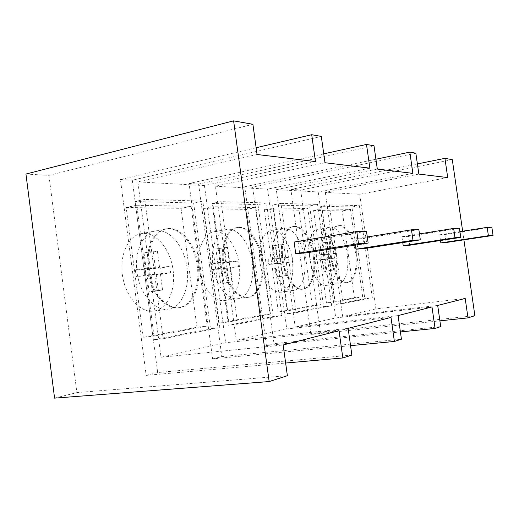 <?xml version="1.0" encoding="UTF-8"?>
<svg xmlns="http://www.w3.org/2000/svg" width="519" height="519" viewBox="0 0 519 519"><rect width="100%" height="100%" fill="white"/><g stroke="black" fill="none" stroke-linecap="round" stroke-linejoin="round"><path stroke-width="0.39" stroke-dasharray="2.6 1.95" d="M25.95 174.047L48.935 175.383L252.909 124.288M54.579 398.138L76.883 392.598L287.377 375.724M48.935 175.383L76.883 392.598M462.656 231.202L463.908 239.836M294.124 242.042L304.822 241.51L306.392 252.85M367.296 236.988L354.743 239.025L355.586 245.046M354.743 239.025L362.956 238.617L364.357 248.569M419.469 233.887L401.92 236.683L402.763 242.594M401.92 236.683L408.427 236.359L409.692 245.221M459.938 231.623L439.677 234.802L440.501 240.498M439.677 234.802L444.965 234.536L446.119 242.535M257.054 154.493L137.859 181.864L161.046 357.26L283.16 344.979M339.03 330.694L225.635 342.722L161.046 357.26M256.127 147.74L120.427 179.535L146.176 375.386L285.638 363.034M315.455 161.571L204.454 185.594L137.859 181.864M146.176 375.386L157.679 372.525L351.869 355.074M348.132 328.365L236.275 340.328L286.76 328.962L390.982 317.407M120.427 179.535L132.3 180.223L321.313 136.419M324.985 162.719L215.43 186.211L236.275 340.328M323.746 153.858L189.059 183.518L212.595 358.889L350.552 345.66M369.865 168.156L267.564 189.13L215.43 186.211M212.595 358.889L221.827 356.592L401.434 339.199M398.086 315.591L295.201 327.061L335.754 317.933L431.99 306.924M189.059 183.518L198.608 184.076L374.004 145.768M377.307 169.058L276.283 189.617L295.201 327.061M375.918 159.236L244.754 186.756L266.416 345.518L400.402 331.939M412.865 173.365L318.205 191.965L276.283 189.617M266.416 345.518L273.993 343.63L440.722 326.613M437.686 305.464L342.618 316.389L375.899 308.896L465.186 298.438M244.754 186.756L252.604 187.21L415.849 153.196M418.846 174.086L325.303 192.367L342.618 316.389M417.386 163.913L290.867 189.435L310.913 334.463L439.891 320.846M447.715 177.582L359.745 194.294L325.303 192.367M310.913 334.463L320.346 332.115L474.891 315.669M452.296 159.657L300.644 189.999L320.346 332.115M290.867 189.435L300.644 189.999M366.485 231.266L304.822 241.51M418.852 229.567L362.956 238.617M459.451 228.25L408.427 236.359M491.85 227.205L444.965 234.536M204.454 185.594L225.635 342.722M219.855 327.632L202.812 201.113L144.762 199.426L163.2 338.732L153.326 339.854L210.513 328.728L219.855 327.632L163.2 338.732M132.3 180.223L157.679 372.525M267.564 189.13L286.76 328.962M281.947 315.474L266.507 202.961L221.062 201.638L237.644 324.148L228.49 325.225L273.279 316.512L281.947 315.474L237.644 324.148M198.608 184.076L221.827 356.592M318.205 191.965L335.754 317.933M331.647 305.736L317.55 204.441L281 203.377L296.064 312.71L287.565 313.736L323.59 306.723L331.647 305.736L296.064 312.71M252.604 187.21L273.993 343.63M359.745 194.294L375.899 308.896M372.337 297.77L359.362 205.647L329.338 204.778L343.124 303.492L335.216 304.465L364.818 298.704L372.337 297.77L343.124 303.492M202.812 201.113L193.632 203L210.513 328.728M144.762 199.426L135.07 201.521L193.632 203M135.07 201.521L153.326 339.854M266.507 202.961L257.969 204.629L273.279 316.512M221.062 201.638L212.05 203.467L257.969 204.629M212.05 203.467L228.49 325.225M317.55 204.441L309.596 205.939L323.59 306.723M281 203.377L272.624 205.005L309.596 205.939M272.624 205.005L287.565 313.736M359.362 205.647L351.934 207.01L364.818 298.704M329.338 204.778L321.527 206.238L351.934 207.01M321.527 206.238L335.216 304.465M198.271 266.02C195.695 244.397 180.567 225.771 166.586 228.808C153.987 230.942 145.411 250.911 148.985 272.138C152.404 293.397 166.923 309.571 179.535 307.598C192.847 306.1 201.249 286.254 198.271 266.02M262.614 260.694C260.259 241.659 248.225 225.175 237.384 227.484C227.439 229.067 220.912 246.583 223.974 265.41C226.913 284.263 238.552 298.879 248.504 297.296C258.923 296.161 265.28 278.69 262.614 260.694M314.151 256.431C311.984 239.415 302.116 224.623 293.469 226.459C285.418 227.679 280.351 243.275 283.043 260.181C285.632 277.101 295.22 290.413 303.258 289.122C311.647 288.24 316.564 272.631 314.151 256.431M356.352 252.941C354.347 237.546 346.082 224.137 339.011 225.635C322.623 226.654 331.842 286.423 347.788 282.466C354.678 281.772 358.564 267.674 356.352 252.941M197.246 266.189C194.67 244.579 179.535 225.966 165.542 229.009C152.923 231.143 144.334 251.099 147.915 272.313C151.327 293.553 165.853 309.713 178.484 307.741C191.803 306.242 200.217 286.404 197.246 266.189M261.66 260.843C259.312 241.822 247.265 225.35 236.411 227.666C226.453 229.249 219.913 246.752 222.975 265.572C225.914 284.406 237.566 299.009 247.524 297.432C257.956 296.291 264.327 278.826 261.66 260.843M313.262 256.568C311.095 239.564 301.228 224.785 292.56 226.621C284.503 227.841 279.423 243.43 282.115 260.324C284.704 277.237 294.292 290.536 302.343 289.245C310.745 288.363 315.675 272.76 313.262 256.568M355.521 253.064C353.523 237.683 345.245 224.279 338.167 225.778C321.754 226.803 330.966 286.54 346.939 282.583C353.841 281.882 357.734 267.791 355.521 253.064M207.198 326.042L191.128 206.303L136.75 205.232L154.02 336.078L207.198 326.042L196.961 327.262L143.25 337.331L154.02 336.078M270.464 314.099L255.899 207.568L213.244 206.731L228.808 321.962L270.464 314.099L260.953 315.26L218.81 323.162L228.808 321.962M321.151 304.53L307.838 208.586L273.494 207.911L287.643 310.855L321.151 304.53L312.295 305.633L278.34 311.997L287.643 310.855M362.671 296.693L350.416 209.423L322.163 208.872L335.131 301.889L362.671 296.693L354.399 297.731L326.464 302.973L335.131 301.889M136.75 205.232L126.169 207.483L143.25 337.331M126.169 207.483L181.053 208.353L196.961 327.262M191.128 206.303L181.053 208.353M213.244 206.731L203.396 208.709L218.81 323.162M203.396 208.709L246.519 209.391L260.953 315.26M255.899 207.568L246.519 209.391M273.494 207.911L264.314 209.676L278.34 311.997M264.314 209.676L299.087 210.227L312.295 305.633M307.838 208.586L299.087 210.227M322.163 208.872L313.599 210.454L326.464 302.973M313.599 210.454L342.229 210.909L354.399 297.731M350.416 209.423L342.229 210.909M187.067 267.83C184.53 246.376 169.291 227.932 155.162 230.994C142.42 233.161 133.701 253 137.256 274.051C140.649 295.123 155.259 311.134 168.013 309.149C181.468 307.631 190.019 287.909 187.067 267.83M252.195 262.342C249.873 243.43 237.734 227.095 226.758 229.43C216.683 231.046 210.026 248.458 213.069 267.149C215.982 285.852 227.718 300.339 237.793 298.743C248.348 297.588 254.842 280.215 252.195 262.342M304.439 257.943C302.298 241.03 292.34 226.362 283.569 228.211C275.401 229.456 270.217 244.974 272.897 261.764C275.466 278.573 285.139 291.775 293.293 290.471C301.798 289.57 306.839 274.045 304.439 257.943M347.276 254.336C345.297 239.025 336.941 225.713 329.766 227.231C313.132 228.302 322.286 287.708 338.485 283.731C345.485 283.017 349.475 268.985 347.276 254.336M173.067 270.088C175.98 289.972 167.241 309.538 153.611 311.082C140.694 313.087 125.968 297.283 122.614 276.432C119.091 255.608 127.979 235.931 140.883 233.732C155.194 230.631 170.569 248.841 173.067 270.088M239.149 264.405C241.763 282.122 235.107 299.379 224.39 300.553C214.159 302.162 202.306 287.85 199.426 269.316C196.403 250.807 203.214 233.511 213.445 231.87C224.591 229.508 236.859 245.656 239.149 264.405M292.262 259.837C294.636 275.81 289.446 291.243 280.792 292.165C272.494 293.488 262.718 280.422 260.175 263.756C257.521 247.102 262.848 231.682 271.152 230.41C280.078 228.535 290.147 243.054 292.262 259.837M335.877 256.088C338.051 270.633 333.931 284.587 326.801 285.32C310.297 289.323 301.215 230.378 318.153 229.236C325.465 227.698 333.918 240.887 335.877 256.088M144.023 252.915L153.189 251.287L157.393 251.066L148.259 252.682L144.023 252.915L146.163 269.121L135.349 269.997L136.218 276.595L147.02 275.608L149.167 291.847L153.371 291.354L151.243 275.226L160.397 273.76L170.621 272.838L161.545 274.285L151.243 275.226M157.393 251.066L159.541 267.272L169.771 266.455L160.708 267.947L161.545 274.285M160.708 267.947L150.387 268.784L159.541 267.272M148.259 252.682L150.387 268.784M215.891 248.951L227.744 247.316L215.891 248.951L217.831 263.328L209.345 264.015L210.13 269.854L218.609 269.082L220.556 283.478L223.864 283.089L221.931 268.777L238.526 266.714L221.931 268.777M227.744 247.316L229.69 261.686L237.76 261.044L229.307 262.4L230.066 268.038M229.307 262.4L221.159 263.062L229.69 261.686M219.232 248.77L221.159 263.062M273.176 245.798L283.822 244.326L273.176 245.798L274.947 258.709L268.102 259.266L268.823 264.502L275.66 263.879L277.431 276.809L280.104 276.497L278.34 263.633L292.82 261.816L278.34 263.633M283.822 244.326L285.599 257.236L292.119 256.717L284.23 257.962L284.925 263.036M284.23 257.962L277.633 258.494L285.599 257.236M275.874 245.649L277.633 258.494M319.905 243.223L329.559 241.886L319.905 243.223L321.533 254.946L315.902 255.4L316.558 260.149L322.189 259.636L323.817 271.372L326.023 271.113L324.401 259.435L337.227 257.813L324.401 259.435M329.559 241.886L331.193 253.609L336.578 253.175L329.195 254.323L329.837 258.936M329.195 254.323L323.752 254.764L331.193 253.609M322.124 243.1L323.752 254.764M135.349 269.997L144.619 268.459L155.35 267.603L146.163 269.121M153.189 251.287L155.35 267.603M169.771 266.455L170.621 272.838M160.397 273.76L162.551 289.991L153.371 291.354M147.02 275.608L156.213 274.136L158.379 290.478L162.551 289.991M158.379 290.478L149.167 291.847M144.619 268.459L145.495 275.102L156.213 274.136M145.495 275.102L136.218 276.595M209.345 264.015L217.986 262.62L226.394 261.946L217.831 263.328M224.442 247.492L226.394 261.946M237.76 261.044L238.526 266.714M230.468 267.441L232.421 281.836L223.864 283.089M218.609 269.082L227.179 267.739L229.139 282.219L232.421 281.836M229.139 282.219L220.556 283.478M217.986 262.62L218.778 268.492L227.179 267.739M218.778 268.492L210.13 269.854M268.102 259.266L276.166 257.988L282.939 257.45L274.947 258.709M281.155 244.468L282.939 257.45M292.119 256.717L292.82 261.816M286.306 262.406L288.09 275.336L280.104 276.497M275.66 263.879L283.653 262.646L285.444 275.641L288.09 275.336M285.444 275.641L277.431 276.809M276.166 257.988L276.893 263.256L283.653 262.646M276.893 263.256L268.823 264.502M315.902 255.4L323.441 254.226L329.007 253.778L321.533 254.946M327.366 242.003L329.007 253.778M336.578 253.175L337.227 257.813M331.849 258.3L333.49 270.029L326.023 271.113M322.189 259.636L329.662 258.494L331.31 270.289L333.49 270.029M331.31 270.289L323.817 271.372M323.441 254.226L324.103 258.994L329.662 258.494M324.103 258.994L316.558 260.149M178.484 307.741L179.535 307.598M165.542 229.009L166.586 228.808M247.524 297.432L248.504 297.296M236.411 227.666L237.384 227.484M302.343 289.245L303.258 289.122M292.56 226.621L293.469 226.459M346.939 282.583L347.788 282.466M338.167 225.778L339.011 225.635M153.611 311.082L168.013 309.149M140.883 233.732L155.162 230.994M224.39 300.553L237.793 298.743M213.445 231.87L226.758 229.43M280.792 292.165L293.293 290.471M271.152 230.41L283.569 228.211M326.801 285.32L338.485 283.731M318.153 229.236L329.766 227.231"/><path stroke-width="0.78" d="M269.153 381.562L233.615 120.862L25.95 174.047L54.579 398.138L269.153 381.562L287.377 375.724L283.16 344.979L339.03 330.694L342.832 357.967L351.869 355.074L348.132 328.365L390.982 317.407L394.382 341.457L401.434 339.199L398.086 315.591L431.99 306.924L435.071 328.423L440.722 326.613L437.686 305.464L465.186 298.438L467.995 317.881L474.891 315.669L463.908 239.836M233.615 120.862L252.909 124.288L257.054 154.493L315.455 161.571L311.718 134.719L321.313 136.419L324.985 162.719L369.865 168.156L366.505 144.438L374.004 145.768L377.307 169.058L412.865 173.365L409.828 152.125L415.849 153.196L418.846 174.086L447.715 177.582L444.932 158.353L452.296 159.657L462.656 231.202M294.124 242.042L295.726 253.642L306.392 252.85L368.146 243.054L366.485 231.266L356.8 231.578L294.124 242.042M355.586 245.046L356.17 249.178L364.357 248.569L420.325 239.862L418.852 229.567L411.483 229.807L367.296 236.988M402.763 242.594L403.205 245.701L409.692 245.221L460.775 237.391L459.451 228.25L453.658 228.438L419.469 233.887M440.501 240.498L440.852 242.924L446.119 242.535L493.05 235.418L491.85 227.205L487.179 227.354L459.938 231.623M285.638 363.034L342.832 357.967M256.127 147.74L311.718 134.719M350.552 345.66L394.382 341.457M323.746 153.858L366.505 144.438M400.402 331.939L435.071 328.423M375.918 159.236L409.828 152.125M439.891 320.846L467.995 317.881M417.386 163.913L444.932 158.353M356.8 231.578L358.493 243.645L295.726 253.642M358.493 243.645L368.146 243.054M411.483 229.807L412.981 240.31L356.17 249.178M412.981 240.31L420.325 239.862M453.658 228.438L455.001 237.741L403.205 245.701M455.001 237.741L460.775 237.391M487.179 227.354L488.392 235.704L440.852 242.924M488.392 235.704L493.05 235.418"/></g></svg>
